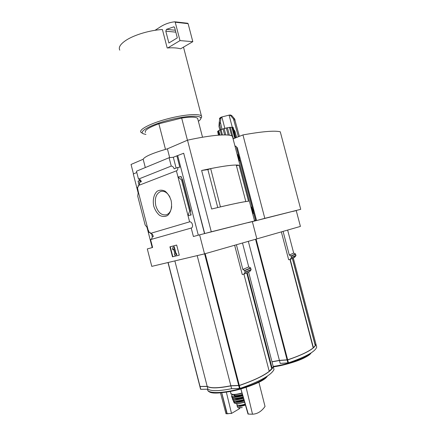 <?xml version="1.0" encoding="UTF-8"?>
<svg xmlns="http://www.w3.org/2000/svg" width="436" height="436" viewBox="0 0 436 436"><rect width="100%" height="100%" fill="white"/><g stroke="black" fill="none" stroke-linecap="round" stroke-linejoin="round"><path stroke-width="0.65" d="M152.366 236.917L151.532 233.663M204.533 253.877L199.601 234.835L193.399 236.508L191.213 228.055C193.835 227.281 192.314 221.401 189.611 221.848L150.344 233.429C152 233.511 152.976 234.59 153.27 236.661L152.251 236.955L151.804 238.726L150.584 239.598L152.611 247.49L147.308 248.918L151.782 266.369L204.533 253.877L256.859 238.89L252.34 221.602L256.406 220.583L237.288 147.531L256.559 220.545L300.731 209.329L280.277 131.786C274.642 130.429 262.2 131.476 242.95 134.926L264.81 218.332L300.731 209.329M150.344 233.429L150.033 232.203L149.014 232.508L150.049 232.274M149.014 232.508L148.474 230.404M139.03 185.011L138.038 181.158L140.092 180.864M139.934 180.259L140.321 181.758L141.324 181.616M140.321 181.758L141.259 181.392M138.038 181.158L139.972 180.395M138.321 191.867L147.613 228.033L145.123 224.949L137.716 196.107L138.321 191.867L137.389 187.251L138.381 186.87L138.07 185.649L176.411 170.825C177.626 170.351 178.057 169.228 177.719 167.468L174.155 168.857C173.593 167.13 172.623 166.203 171.25 166.067L138.501 179.103C139.863 179.201 140.817 180.068 141.351 181.703L139.427 182.455C139.722 183.883 139.395 184.902 138.435 185.507M147.613 228.033L148.235 230.459M139.694 180.291L139.433 179.294M153.766 206.261C152.496 200.255 153.788 194.369 157.096 191.284C159.587 189.856 162.252 189.818 165.075 191.17C167.74 193.339 169.74 196.402 171.081 200.364C172.389 206.566 170.961 212.561 167.538 215.52C164.993 216.834 162.334 216.774 159.565 215.33C156.987 213.133 155.053 210.108 153.766 206.261M189.611 221.848L176.406 170.825M136.806 172.514L133.291 173.959L138.168 192.946M152.208 247.599L146.981 227.249M191.213 228.055L150.584 239.598M165.478 149.368L158.868 123.78C148.752 127.497 144.278 130.386 145.45 132.44M199.95 386.519L207.209 386.465L207.912 389.185C211.313 391.288 219.21 391.125 231.614 388.689L240.089 388.411C259.883 381.446 271.192 375.156 274.01 369.537L273.993 369.494M199.944 386.628L200.773 389.332L207.912 389.185M207.209 386.465C210.599 388.514 218.49 388.318 230.884 385.871L231.614 388.689M230.884 385.871L239.348 385.555C259.153 378.628 270.473 372.399 273.312 366.867L273.258 366.801M168.002 262.526L199.879 386.46L207.182 386.345C210.566 388.389 218.458 388.193 230.851 385.746L239.315 385.424C253.218 380.693 263.186 375.995 269.23 371.336L243.92 274.179M234.639 245.255L242.258 274.517L243.828 274.217L249.675 271.617L251.092 269.786L245.081 272.386L243.828 274.217M271.699 368.633L272.037 368.491M269.203 371.221L271.71 368.742M213.449 387.74C218.022 387.898 223.853 387.244 230.944 385.773L239.32 385.462C249.185 382.143 257.218 378.71 263.415 375.162M200.288 386.519L207.22 386.372M245.081 272.386L244.58 270.456L242.841 269.443L236.405 244.749M242.492 243.005L248.738 266.952L242.841 269.443M251.092 269.786L250.602 267.906L248.738 266.952M133.465 173.882L131.045 164.459L143.172 159.244C144.589 156.568 152.665 153.096 167.402 148.829L187.507 140.185C211.384 134.871 229.865 133.552 232.432 136.364L254.553 220.938L204.702 233.554L211.286 231.783L187.507 140.185M248.209 222.638L252.34 221.602L256.859 238.89L300.415 226.415L296.24 210.583L292.779 211.449M199.601 234.835L204.522 233.603L183.687 153.243L204.702 233.554M171.25 166.067L169.092 157.718L136.473 171.212L138.501 179.103M183.687 153.243L173.315 157.249L169.092 157.718M176.858 155.788L179.812 167.195L177.719 167.468M182.57 179.643L181.583 179.954L177.997 176.972L181.147 176.515L181.033 177.158L182.57 179.643L190.69 211.019L189.627 211.035L188.014 215.678L191.11 215.013L190.663 214.343L190.69 211.019M177.714 155.696L198.304 235.189M181.583 179.954L189.627 211.035M172.498 256.82L169.92 246.831L176.667 245.059L179.278 255.164L172.498 256.82L179.272 255.153M145.313 167.555L143.172 159.244M169.686 157.652L167.402 148.829M239.086 165.239L248.509 201.252C243.866 201.601 231.581 204.19 211.645 209.013L201.628 170.476C221.662 166.165 234.148 164.416 239.086 165.239L236.421 165.609M211.286 231.783L254.553 220.938M220.431 206.904L210.675 168.585L207.89 169.615L217.755 207.536M207.95 169.593L201.628 170.476M220.632 206.844C232.519 204.059 240.917 202.293 245.817 201.552L245.73 201.579M210.675 168.585C222.654 166.236 231.189 165.048 236.268 165.037L245.817 201.552M171.68 206.566C171.086 210.997 169.299 213.749 166.307 214.817C161.5 215.509 157.995 212.485 155.805 205.738C154.426 198.266 156.126 193.48 160.906 191.377C164.41 190.734 167.402 192.614 169.882 197.012M169.92 246.831L170.253 246.749L172.825 256.733M176.667 245.065L170.253 246.749M176.149 253.589L176.471 254.847L174.776 255.262L174.455 254.008L174.874 253.905L173.555 248.776L173.19 249.817L172.367 249.087L173.097 247.005L174.269 246.7L176.051 253.605L175.724 253.692L176.476 253.501L176.051 253.605M173.942 246.781L175.724 253.692M176.471 254.847L176.798 254.755L176.476 253.501M174.455 254.008L174.874 253.899M173.19 249.817L173.681 249.261M173.315 157.249L176.122 168.089M180.858 48.674L180.597 48.827C177.49 47.9 173.223 47.6 167.789 47.938L167.195 47.982L162.399 29.517C150.262 30.128 134.571 34.755 126.266 40.139C120.434 43.987 118.27 47.328 119.78 50.156M200.833 118.565L201.737 116.859L201.454 116.058C199.546 113.289 183.48 114.515 166.863 119.006C150.218 123.464 138.441 129.71 140.942 132.304L142.752 133.471M198.385 121.306C200.004 120.167 200.827 119.181 200.854 118.336C201.23 114.875 184.908 115.731 167.37 120.478C149.793 125.176 138.386 131.759 143.297 133.787L145.962 134.43M197.862 119.301L197.639 118.429C196.064 116.864 190.745 116.744 181.676 118.058L187.431 140.218M158.868 123.78L181.676 118.058M167.789 47.938L180.003 40.603L192.81 41.665L188.118 23.669L187.725 23.266L174.907 21.816M180.597 48.827L192.81 41.665M180.003 40.603L175.218 22.214L174.781 21.8C170.029 22.296 165.5 23.806 161.2 26.334L155.047 30.302M166.465 29.354L165.811 31.185L168.879 42.995L177.31 37.872L174.651 27.659L173.855 26.83L166.465 29.354L175.321 30.237M174.858 260.902L207.182 386.345M197.186 255.616L230.851 385.746M271.939 368.622L273.268 366.703M247.272 272.805L272.211 368.485M220.474 392.792L225.979 413.731L231.511 413.432L239.211 408.859L240.16 407.829M226.905 413.704L221.657 392.694M227.183 413.704L221.733 392.689M238.955 407.829L239.211 408.859M231.511 413.432L226.333 392.117M240.885 388.934L248.307 414.08L252.509 414.2C257.382 413.993 261.556 411.415 265.028 406.456L258.87 382.187M248.307 414.08L250.983 414.178M252.509 414.2L246.095 387.342M240.835 388.945L248.013 414.075M245.435 405.06C240.612 406.657 237.794 406.843 236.988 405.611L237.298 405.011M242.302 407.567L237.871 407.66L237.064 405.905M245.174 404.134C240.214 405.556 237.424 405.638 236.797 404.363L236.585 403.534M245.337 404.717C241.822 405.818 239.538 405.998 238.503 405.262M272.01 361.864L279.438 360.501L287.684 359.923C305.222 353.89 314.656 348.68 315.98 344.298L315.942 344.26M279.438 360.501L280.19 363.39L288.447 362.85C305.979 356.784 315.397 351.514 316.705 347.056L316.7 347.034M271.982 361.744L279.405 360.381L287.656 359.809C299.995 355.667 308.508 351.694 313.201 347.884L289.973 259.458M281.345 231.876L288.659 259.725L290.196 259.415L291.482 257.447L290.981 255.948L289.297 255.055L283.078 231.38M313.179 347.803L315.272 345.677M295.946 255.649L294.545 257.36L290.196 259.415M271.993 361.793L279.471 360.425L287.629 359.858C296.278 356.991 303.162 354.097 308.279 351.176M287.64 230.072L293.69 253.087L295.488 253.926L290.981 255.948M295.957 255.632L295.488 253.926M293.69 253.087L289.297 255.055M237.288 147.531L236.557 147.815M256.559 220.545L264.81 218.332M233.091 138.888L242.95 134.926M315.255 345.579L315.947 344.168M292.474 258.461L315.37 345.574M248.324 241.331L279.405 360.381M235.816 137.792L233.178 127.508M235.238 138.021L232.393 127.159L230.41 127.465M233.086 127.345L232.481 127.481M234.742 138.223L231.838 127.138M233.369 138.773L230.355 127.241L227.445 127.813M231.68 135.885L229.45 127.361M229.385 135.236L227.423 127.732L224.126 128.555L225.788 134.926M228.192 135.078L226.333 127.977M224.622 134.909L223.047 128.876L224.126 128.555M222.453 134.937L221.047 129.557L223.063 128.942M221.493 134.975L220.169 129.906L221.047 129.557M219.918 135.062L218.741 130.566L220.224 130.113M219.324 135.1L218.218 130.871L218.741 130.566M218.589 135.155L217.608 131.394L218.3 131.181M218.452 135.165L217.608 131.394M229.434 115.06L230.551 115.011L231.772 115.589L234.584 118.886L233.478 118.941L230.666 115.644L229.325 115.071M232.252 127.149L229.107 115.126L221.864 116.946L224.883 128.5M233.756 129.606L234.71 130.74L234.072 130.816M236.748 137.416L234.71 130.74M221.864 116.946L220.954 118.085L220.387 122.238L219.199 122.761L219.766 118.608L220.523 117.507L221.592 117.033M220.142 117.764L219.417 118.668L219.64 119.529M219.177 123.094L218.954 126.407L219.951 130.233M239.397 136.354L234.584 118.886M233.478 118.941L238.388 136.757M222.049 129.378L220.387 122.238M219.199 122.761L220.79 129.656M254.51 220.769L255.507 220.245L253.376 212.109M238.694 155.979L236.165 146.322L235.015 146.251L235.958 146.153M252.379 208.277L239.691 159.794M238.383 159.124L238.35 157.897L237.762 156.747M238.743 160.502L239.064 157.81L237.402 155.369M252.117 211.613L252.073 210.359L251.49 209.226M252.477 213.002L252.771 210.201L251.125 207.841M200.08 386.645L200.773 389.332M238.743 385.675L239.484 388.525M239.348 385.555L240.089 388.411M273.312 366.867L274.01 369.537L273.312 366.856M205.187 253.687L239.32 385.462M181.147 176.515L181.501 177.888M190.685 213.362L191.11 215.013M182.412 179.828L190.45 210.866M182.559 179.73L190.636 210.926M175.218 22.214L188.118 23.669M165.811 31.185L175.817 32.15M173.626 26.869L174.16 26.923M250.602 267.906L244.58 270.456M250.782 268.14L244.754 270.702M251.136 269.508L245.119 272.097M168.127 262.499L200.048 386.525M204.598 253.856L238.721 385.577M273.285 366.736L248.629 272.178L273.279 366.747M266.897 376.399C262.794 380.982 247.512 387.397 232.661 390.547C217.787 393.735 206.931 392.961 207.547 389.201M267.328 376.121C262.843 385.021 213.504 397.801 208.746 391.299M271.737 368.774L246.776 273.023L271.726 368.796M241.996 393.01C235.255 394.809 231.538 394.896 230.851 393.277L230.371 391.424M230.938 393.681C230.219 394.493 235.816 395.343 242.051 393.201C236.813 394.662 233.293 394.967 231.489 394.106M242.4 394.427C237.315 395.834 234.486 395.921 233.909 394.689L233.892 394.618M242.58 395.043C236.061 396.722 233.173 396.591 233.898 394.64M242.716 395.517C235.554 397.796 229.292 397.109 232.611 394.531M242.803 395.828C236.034 397.643 232.29 397.725 231.571 396.073L232.579 394.526M243.114 396.923C236.405 398.733 232.655 398.82 231.881 397.191L231.69 396.515M240.765 397.665L243.141 397.016C235.32 399.011 231.718 398.864 232.339 396.569M243.244 397.381C239.969 398.373 237.407 398.727 235.554 398.439M243.332 397.692C238.993 398.956 236.083 399.207 234.601 398.444M243.479 398.21C236.214 400.117 232.573 400.068 232.552 398.063M243.528 398.373C236.928 400.161 233.206 400.259 232.361 398.662L232.519 398.046M243.871 399.567C237.397 401.333 233.712 401.436 232.813 399.872L232.513 399.087M232.944 400.248C234.432 401.48 238.083 401.278 243.893 399.643C239.004 401.055 235.544 401.393 233.522 400.657M243.991 399.997C240.835 400.973 238.345 401.322 236.508 401.044M244.078 400.308C239.865 401.551 237.02 401.801 235.544 401.055M244.22 400.798C237.298 402.646 233.751 402.619 233.576 400.717M244.269 400.973C238.002 402.706 234.383 402.815 233.424 401.311L233.533 400.7M244.574 402.047C238.492 403.736 234.944 403.856 233.941 402.401L233.609 401.709M234.11 402.75C233.947 402.897 235.614 404.744 244.618 402.177C240.045 403.518 236.775 403.85 234.802 403.169M244.634 402.243L239.784 403.316M241.778 407.655L238.209 407.725M287.684 359.923L288.447 362.85M315.98 344.298L316.705 347.056L315.98 344.298M256.096 239.108L287.656 359.809M290.218 259.409L313.413 347.705M315.283 345.694L292.371 258.51L315.277 345.71M310.672 353.182C306.944 357.634 288.092 364.387 273.203 366.436M287.122 360.043L287.885 362.965M295.663 254.139L291.144 256.172M295.995 255.392L291.482 257.447M294.196 257.583L295.75 255.769L291.439 257.709M293.314 258.063L315.953 344.189L293.314 258.063M255.55 239.266L287.095 359.923M311.059 352.937C309.059 357.28 289.112 364.769 273.323 366.889C288.479 364.436 306.323 359.046 311.206 352.838M231.772 115.589L230.666 115.644M235.315 131.934L234.394 132.059M220.954 118.085L219.766 118.608M235.086 119.878L233.985 119.938M220.469 123.344L219.281 123.862M254.504 220.752L255.387 220.534L254.504 220.752M254.444 220.512L255.507 220.245M235.064 146.441L236.165 146.322M238.983 161.424L239.44 157.827L237.189 154.567M252.706 213.88L253.125 210.13L250.907 206.991M199.911 386.612L200.598 389.266M160.906 191.377L161.849 191.219M183.496 47.126L201.454 116.058M200.854 118.336L201.737 116.859M197.639 118.429L202.533 137.231M174.863 21.805L187.725 23.266M167.98 262.532L199.879 386.46M267.442 376.045C264.799 380.192 250.547 386.814 235.642 390.296C220.589 393.931 208.746 393.49 207.809 390.427M228.164 413.775L226.322 413.742M243.141 397.016C237.113 398.689 233.396 398.88 231.985 397.583M237.985 407.687L241.975 407.622M237.14 154.36C237.413 154.824 237.794 153.924 239.495 157.837L239.07 161.751M250.842 206.74C251.43 207.514 251.387 206.086 253.174 210.125C253.583 214.447 252.875 213.351 252.776 214.152"/></g></svg>
